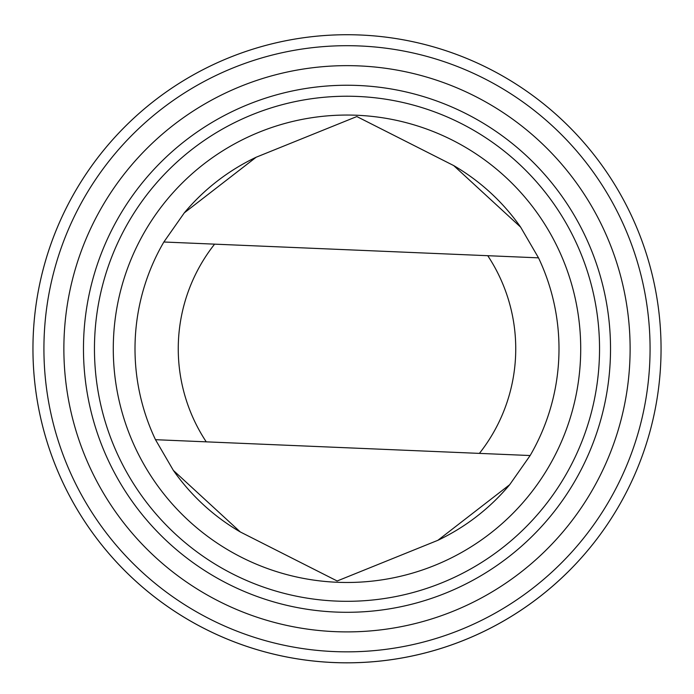 <?xml version="1.0" encoding="UTF-8"?>
<svg xmlns="http://www.w3.org/2000/svg" width="694" height="694" viewBox="0 0 694 694"><rect width="100%" height="100%" fill="white"/><g stroke="black" fill="none" stroke-linecap="round" stroke-linejoin="round"><path stroke-width="1.04" d="M567.562 572.342A314.052 314.052 0 0 1 43.106 427.998A314.052 314.052 0 0 1 430.332 45.977A314.052 314.052 0 0 1 567.562 572.342A314.044 314.044 0 0 0 430.332 45.986A314.044 314.044 0 0 0 43.115 427.998A314.044 314.044 0 0 0 567.553 572.324M173.361 470.402A212 212 0 0 0 240.315 531.968L337.171 580.991L437.845 540.322L509.691 484.69L530.147 455.533A212 212 0 0 0 538.509 257.847L520.639 227.138L453.685 165.571L356.829 116.549L256.155 157.226A212 212 0 0 0 184.309 212.85M437.845 540.322A212 212 0 0 0 509.691 484.69M520.639 227.138A212 212 0 0 0 453.685 165.571M206.248 441.844L530.147 455.533A212 212 0 0 0 538.509 257.847L214.602 244.149A168.737 168.737 0 0 0 206.248 441.844L155.491 439.692L173.361 470.402L240.315 531.968M559.85 564.526A303.078 303.078 0 0 0 427.426 56.561A303.078 303.078 0 0 0 53.724 425.231A303.078 303.078 0 0 0 559.85 564.526A303.078 303.078 0 0 0 427.426 56.561A303.078 303.078 0 0 0 53.724 425.231A303.078 303.078 0 0 0 559.85 564.526M545.84 550.325A283.135 283.135 0 0 0 422.126 75.793A283.135 283.135 0 0 0 73.026 420.2A283.135 283.135 0 0 0 545.84 550.325M532.072 536.367A263.52 263.52 0 0 0 416.929 94.696A263.52 263.52 0 0 0 91.998 415.255A263.52 263.52 0 0 0 532.072 536.367M524.36 528.55A252.547 252.547 0 0 0 414.014 105.28A252.547 252.547 0 0 0 102.625 412.479A252.547 252.547 0 0 0 524.36 528.55M511.14 515.148A233.722 233.722 0 0 0 409.018 123.428A233.722 233.722 0 0 0 120.843 407.734A233.722 233.722 0 0 0 511.14 515.148M256.155 157.226L184.309 212.85L163.853 242.006A212 212 0 0 0 155.491 439.692M163.853 242.006L214.602 244.149M479.398 453.39A168.737 168.737 0 0 0 487.752 255.704"/></g></svg>
